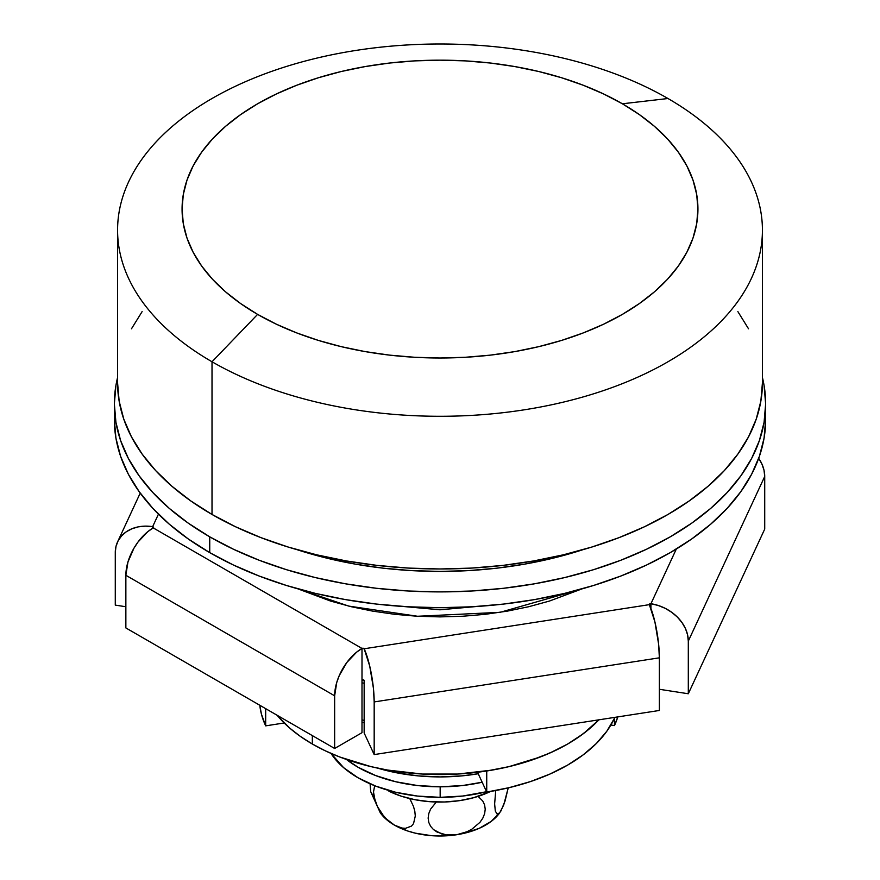 <?xml version="1.0" encoding="UTF-8"?>
<svg xmlns="http://www.w3.org/2000/svg" width="880" height="880" viewBox="0 0 880 880"><rect width="100%" height="100%" fill="white"/><g stroke="black" fill="none" stroke-linecap="round" stroke-linejoin="round"><path stroke-width="1.32" d="M667.986 98.516L622.391 103.785A257.928 148.918 180 0 1 622.391 314.38A257.928 148.918 180 0 1 257.609 314.38L212.014 361.768A322.421 186.142 0 0 0 667.986 361.768A322.421 186.142 0 0 0 667.986 98.516A322.421 186.142 180 0 1 762.421 230.142A322.421 186.142 180 0 1 563.387 402.116A322.421 186.142 180 0 1 212.014 361.768L212.014 514.459A322.421 186.142 0 0 0 563.387 554.807A322.421 186.142 0 0 0 762.421 382.833L760.859 401.082L756.217 419.144L748.528 436.865L737.869 454.069L724.35 470.58L708.081 486.244L689.227 500.918L667.986 514.459L644.534 526.724L619.124 537.603L591.987 546.997L563.387 554.807L533.588 560.956L502.898 565.4L471.603 568.084L440 568.975L408.397 568.084L377.102 565.4L346.412 560.956L316.613 554.807L288.013 546.997L260.876 537.603L235.466 526.724L212.014 514.459L212.014 361.768A322.421 186.142 180 0 1 117.579 230.142A322.421 186.142 180 0 1 316.613 58.168A322.421 186.142 180 0 1 667.986 98.516A322.421 186.142 0 0 0 212.014 98.516A322.421 186.142 0 0 0 212.014 361.768L257.609 314.38L240.614 303.556L225.533 291.819L212.52 279.279L201.696 266.068L193.171 252.318L187.022 238.139L183.304 223.685L182.072 209.088L183.304 194.491L187.022 180.037L193.171 165.858L201.696 152.097L212.52 138.886L225.533 126.357L240.614 114.609L257.609 103.785L276.364 93.973L296.703 85.261L318.406 77.748L341.297 71.5L365.123 66.583L389.675 63.03L414.722 60.885L440 60.17L465.278 60.885L490.325 63.03L514.877 66.583L538.703 71.5L561.594 77.748L583.297 85.261L603.636 93.973L622.391 103.785L639.386 114.609L654.467 126.357L667.48 138.886L678.304 152.097L686.829 165.858L692.978 180.037L696.696 194.491L697.928 209.088L696.696 223.685L692.978 238.139L686.829 252.318L678.304 266.068L667.48 279.279L654.467 291.819L639.386 303.556L622.391 314.38L603.636 324.203L583.297 332.904L561.594 340.417L538.703 346.665L514.877 351.593L490.325 355.135L465.278 357.28L440 358.006L414.722 357.28L389.675 355.135L365.123 351.593L341.297 346.665L318.406 340.417L296.703 332.904L276.364 324.203L257.609 314.38A257.928 148.918 180 0 1 257.609 103.785A257.928 148.918 180 0 1 622.391 103.785L667.986 98.516M117.579 382.833A322.421 186.142 0 0 0 212.014 514.459L190.773 500.918L171.919 486.244L155.65 470.58L142.131 454.069L131.472 436.865L123.783 419.144L119.141 401.082L117.579 382.833L117.579 230.142M142.131 311.597L131.472 328.801M748.528 328.801L737.869 311.597M614.405 718.344L614.405 717.42L614.405 718.344A180.554 104.236 0 0 1 486.728 792.055L477.543 772.266L486.728 792.055L509.091 787.666L530.277 781.638L549.912 774.059L567.666 765.072L583.242 754.82L596.365 743.479L606.804 731.258L614.405 718.344M486.728 770.99L486.728 792.055L486.728 770.99L509.091 766.612L530.277 760.584L549.912 753.005L567.666 744.018L583.242 733.766L598.873 719.829A180.554 104.236 180 0 1 486.728 770.99M296.989 549.659A290.169 167.53 0 0 0 583.011 549.659L551.045 558.668L524.238 564.212L496.606 568.205L468.446 570.614L440 571.417L411.554 570.614L383.394 568.205L355.762 564.212L328.955 558.668L296.989 549.659M599.236 719.444L590.128 728.222L579.568 736.439L567.666 744.018L554.543 750.882L540.309 756.976L509.091 766.612L492.415 770.055L457.699 774.048L422.301 774.048L387.585 770.055L370.909 766.612L339.691 756.976L325.457 750.882L312.334 744.018A180.554 104.236 0 0 1 277.079 715.242L289.872 728.222L300.432 736.439L312.334 744.018L312.334 735.592L312.334 744.018A180.554 104.236 0 0 0 598.873 719.829M364.155 722.788A180.554 104.236 180 0 1 361.999 722.194A180.554 104.236 0 0 0 364.155 722.788M364.155 720.401A193.446 111.683 180 0 1 361.999 719.862A193.446 111.683 0 0 0 364.155 720.401M114.642 411.796A325.644 188.012 0 0 0 114.356 419.683L115.929 438.119L120.615 456.368L128.381 474.265L139.15 491.634L152.812 508.31L169.235 524.139L188.276 538.956L209.737 552.629A325.644 188.012 0 0 0 564.619 593.384A325.644 188.012 0 0 0 765.644 419.683L765.644 403.887A325.644 188.012 180 0 1 564.619 577.588A325.644 188.012 180 0 1 209.737 536.833L209.737 552.629L233.42 565.015L259.083 576.004L286.495 585.497L315.381 593.384L345.477 599.599L376.475 604.076L408.078 606.793L440 607.695L471.922 606.793L503.525 604.076L534.523 599.599L564.619 593.384L593.505 585.497L620.917 576.004L646.58 565.015L670.263 552.629L691.724 538.956L710.765 524.139L727.188 508.31L740.85 491.634L751.619 474.265L759.385 456.368L764.071 438.119L765.644 419.683M762.421 377.498A325.644 188.012 180 0 1 765.644 403.887L764.071 385.462L762.421 377.498M114.356 403.887L114.356 419.683A325.644 188.012 0 0 0 209.737 552.629L209.737 536.833A325.644 188.012 180 0 1 114.356 403.887A325.644 188.012 180 0 1 117.579 377.498L115.929 385.462L114.356 403.887L115.929 422.323L120.615 440.572L128.381 458.469L139.15 475.838L152.812 492.514L169.235 508.343L188.276 523.16L209.737 536.833L233.42 549.219L259.083 560.219L286.495 569.701L315.381 577.588L345.477 583.803L376.475 588.291L408.078 590.997L440 591.899L471.922 590.997L503.525 588.291L534.523 583.803L564.619 577.588L593.505 569.701L620.917 560.219L646.58 549.219L670.263 536.833L691.724 523.16L710.765 508.343L727.188 492.514L740.85 475.838L751.619 458.469L759.385 440.572L764.071 422.323L765.644 403.887M265.672 725.857L265.672 708.653L265.672 725.857L261.437 714.175L259.798 705.265A180.554 104.236 0 0 0 265.672 725.857L284.196 722.975L265.672 725.857M478.225 773.74L462.253 775.852L440.198 776.919L418.132 775.885L396.66 772.805L377.608 768.119A135.41 78.177 0 0 0 478.225 773.74M617.793 716.903L614.471 725.571L610.885 725.021L614.471 725.571A180.554 104.236 0 0 0 617.793 716.903M614.471 717.409L614.471 725.571L614.471 717.409M440.165 797.335A116.072 67.012 0 0 0 486.574 791.703L462.814 796.026L440.165 797.335L440.165 786.808L440.165 797.335L417.527 796.07L395.736 792.275L375.661 786.093L358.05 777.777L343.585 767.635L331.045 753.423A116.072 67.012 0 0 0 440.165 797.335M482.174 782.232A116.072 67.012 180 0 1 440.165 786.808L462.814 785.499L482.174 782.232M346.445 759.462L358.05 767.25L375.661 775.566L395.736 781.748L417.527 785.543L440.165 786.808A116.072 67.012 180 0 1 346.445 759.462M380.215 812.713A64.482 37.224 0 0 0 394.405 825.099A64.482 37.224 0 0 0 456.687 834.735L467.038 831.721L471.878 829.191L479.963 822.327L482.823 818.136L484.627 813.681L485.232 809.182L484.583 804.87L482.746 800.998L478.115 796.389L482.746 800.998L484.583 804.87L485.232 809.182L484.627 813.681L482.823 818.136L479.963 822.327L471.878 829.191L467.038 831.721L456.687 834.735A64.482 37.224 0 0 0 499.631 812.944M500.885 811.074L505.054 801.031L508.222 787.875L503.69 805.035L499.719 812.812M499.521 812.955L497.068 814.044L495.308 811.03L494.637 803.902L495.737 790.515L494.637 803.902L495.308 811.03L497.068 814.044L499.521 812.955M380.424 813.021L384.153 817.388L394.405 825.099L402.006 828.058L405.526 828.322L411.455 826.111L413.545 823.592L415.294 816.002L414.821 811.327L413.479 806.41L409.772 798.589L413.479 806.41L414.821 811.327L415.294 816.002L413.545 823.592L411.455 826.111L405.526 828.322L402.006 828.058L394.405 825.099L386.848 819.324L383.328 815.529L377.421 806.553L373.978 796.719L373.505 792.033L374.66 785.708L373.505 792.033L375.309 801.625L377.421 806.553L383.328 815.529L386.848 819.324L394.405 825.099L407.759 831.017L415.327 833.162L431.585 835.681L440 836L456.687 834.735L446.358 834.922L441.562 833.91L433.488 829.587L430.606 826.298L428.78 822.437L428.142 818.092L428.769 813.593L430.584 809.138L436.315 802.021L430.584 809.138L428.769 813.593L428.142 818.092L428.78 822.437L430.606 826.298L433.488 829.587L437.184 832.117L446.358 834.922L456.687 834.735L464.673 833.162L479.259 828.311L491.161 821.436L499.84 812.647M380.281 812.812L370.722 791.714L370.073 783.816L370.722 791.714L372.482 794.761M388.905 791.186L401.225 796.169L414.953 799.711L429.605 801.669L444.631 801.988L459.492 800.657L473.638 797.709L490.6 791.428A78.672 45.419 0 0 1 388.905 791.186L388.905 790.493L388.905 791.186M297.902 588.852L348.744 606.1L417.582 616.264L500.17 612.315L582.098 588.852L549.428 601.062L528.836 606.694L507.386 611.116L485.287 614.317L462.759 616.242L440 616.891L417.241 616.242L394.713 614.317L372.614 611.116L351.164 606.694L330.572 601.062L297.902 588.852M361.999 682.814A232.144 134.024 0 0 0 364.155 683.254L361.999 682.814M758.428 457.93L761.882 463.925L764.005 470.184L764.72 476.454L764.72 529.1L688.303 693.759L659.373 689.282L688.303 693.759L688.303 641.113L687.588 634.832L685.465 628.584L682.011 622.589L677.358 617.078L671.693 612.271L665.236 608.355L658.229 605.473L650.936 603.735L650.936 608.454L650.936 603.735A1.287 0.748 180 0 0 649.352 604.648L654.918 621.962L658.603 644.083L659.373 657.822L659.373 710.468L374.176 754.589L374.176 701.932L373.417 688.204L369.721 666.083L364.155 648.769A38.687 8.173 81.2 0 1 374.176 701.932L659.373 657.822L374.176 701.932L374.176 754.589L364.155 733.007L364.155 680.361A1.287 0.748 0 0 0 361.999 680.031L364.155 680.361L364.155 733.007L374.176 754.589L659.373 710.468L659.373 657.822A38.687 8.173 -98.8 0 0 649.352 604.648L364.155 648.769A1.287 0.748 180 0 0 361.999 648.439L361.999 732.677L361.999 648.439L356.664 652.124L346.808 662.53L339.251 675.609L336.732 682.528L334.642 695.816L334.642 748.473L361.999 732.677L334.642 748.473L125.862 627.935L125.862 575.289L127.952 561.99L133.881 548.317L138.028 542.003L147.884 531.586L153.23 527.901A38.687 22.341 120 0 0 125.862 575.289L334.642 695.816L125.862 575.289L125.862 627.935L334.642 748.473L334.642 695.816A38.687 22.341 -60 0 1 361.999 648.439L153.23 527.901A1.287 0.748 180 0 0 153.604 527.373L153.604 527.395A1.287 0.748 180 0 0 152.647 526.658L152.647 528.242L152.647 526.658L158.455 514.151L152.647 526.658L145.354 526.13L138.347 526.845L131.89 528.77L126.225 531.817L121.572 535.887L118.118 540.815L115.995 546.414L115.28 552.464L115.28 605.11L125.862 606.749L115.28 605.11L115.28 552.464A38.687 30.514 24.9 0 1 117.557 541.959A38.687 30.514 24.9 0 1 152.647 526.658L153.56 527.175L153.23 527.901L361.999 648.439L364.155 648.769L649.352 604.648L650.936 603.735L676.324 549.032L650.936 603.735A38.687 30.514 24.9 0 1 688.303 641.113L688.303 693.759L764.72 529.1L764.72 476.454L688.303 641.113L764.72 476.454A38.687 30.514 -155.1 0 0 758.692 458.315M762.421 230.142L762.421 382.833M503.734 604.054L440 609.796L376.266 604.054M117.59 541.871L140.217 493.108"/></g></svg>
